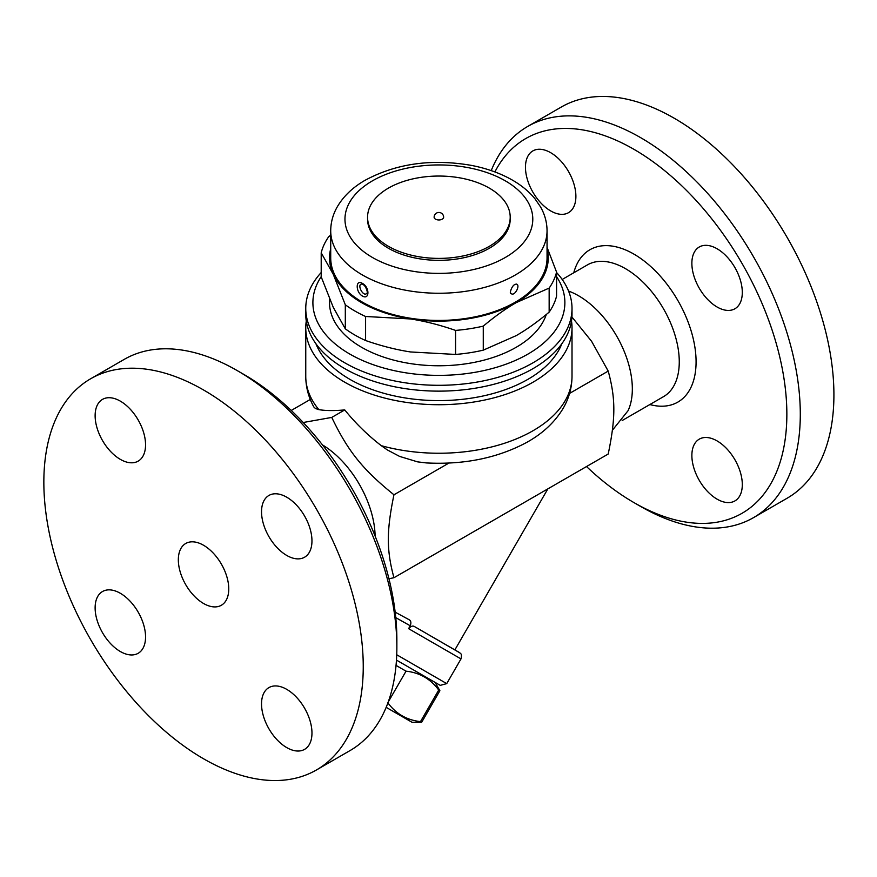 <?xml version="1.0" encoding="UTF-8"?>
<svg xmlns="http://www.w3.org/2000/svg" width="877" height="877" viewBox="0 0 877 877"><rect width="100%" height="100%" fill="white"/><g stroke="black" fill="none" stroke-linecap="round" stroke-linejoin="round"><path stroke-width="1.32" d="M95.122 607.849A35.661 20.588 60 0 1 102.51 591.526A35.661 20.588 60 0 1 138.171 612.113A35.661 20.588 60 0 1 138.171 653.288A35.661 20.588 60 0 1 110.688 643.74A35.661 20.588 60 0 1 95.122 607.849M243.894 374.446L237.163 370.565L243.894 374.446A216.334 124.896 60 0 1 396.864 639.399L396.864 647.16A225.838 130.388 -120 0 0 237.163 370.565A225.838 130.388 -120 0 0 124.238 359.373L90.627 378.787A225.838 130.388 60 0 1 203.541 389.969A225.838 130.388 60 0 1 351.085 588.971A225.838 130.388 60 0 1 316.476 769.951A225.838 130.388 60 0 1 90.627 639.574A225.838 130.388 60 0 1 90.616 378.787M286.746 747.599A35.661 20.588 60 0 1 263.451 716.18A35.661 20.588 60 0 1 268.921 687.601A35.661 20.588 60 0 1 304.582 708.188A35.661 20.588 60 0 1 304.582 749.364A35.661 20.588 60 0 1 286.746 747.599M311.96 540.89A35.661 20.588 60 0 1 304.582 557.213A35.661 20.588 60 0 1 268.921 536.625A35.661 20.588 60 0 1 268.921 495.45A35.661 20.588 60 0 1 296.404 504.999A35.661 20.588 60 0 1 311.96 540.89M120.335 401.14A35.661 20.588 60 0 1 143.631 432.558A35.661 20.588 60 0 1 138.171 461.138A35.661 20.588 60 0 1 102.51 440.55A35.661 20.588 60 0 1 102.51 399.375A35.661 20.588 60 0 1 120.335 401.14M316.465 769.962L350.087 750.548A225.838 130.388 -120 0 0 396.864 647.16M322.473 444.902A76.069 43.916 60 0 1 375.126 536.11M203.541 545.253A35.661 20.588 60 0 1 226.836 576.682A35.661 20.588 60 0 1 221.377 605.251A35.661 20.588 60 0 1 185.716 584.663A35.661 20.588 60 0 1 185.716 543.488A35.661 20.588 60 0 1 203.541 545.253M303.201 422.506L331.758 417.419C348.059 451.326 362.683 469.524 393.959 494.792C386.472 530.826 386.472 550.328 393.959 577.724L388.95 578.754M395.757 617.638L410.261 625.783C411.368 622.659 410.951 620.62 409.011 619.655L395.165 612.157M410.261 625.783L408.594 628.666L460.995 658.912L446.733 683.621L396.722 654.746M396.448 660.085L440.232 685.365L396.448 660.085M435.091 682.383L439.892 690.703L438.719 690.035C430.596 678.951 419.699 672.67 406.04 671.168L396.031 665.391M387.809 702.74C395.944 713.823 406.829 720.105 420.489 721.618L421.662 722.286L439.892 690.703L421.662 722.286L412.047 722.286L386.165 707.344L412.047 722.286M406.04 671.168L388.193 702.071M438.719 690.035L420.489 721.618M459.219 652.4L414.843 626.781L459.921 652.883C460.162 653.836 462.3 652.872 460.995 658.912M408.594 628.666C410.896 626.068 412.979 625.444 414.843 626.781M547.84 488.884L454.878 649.89M393.959 577.724L608.21 454.023C615.698 417.989 615.698 398.487 608.21 371.092L591.602 341.328L571.925 316.992M568.57 291.076A76.069 43.916 60 0 1 578.546 295.757A76.069 43.916 60 0 1 628.075 410.688L612.387 430.256M494.88 171.925A216.334 124.896 60 0 1 633.885 149.287A216.334 124.896 60 0 1 786.855 414.24A216.334 124.896 60 0 1 633.874 502.554A216.334 124.896 60 0 1 586.527 466.542M717.09 440.923A35.661 20.588 60 0 1 740.385 472.341A35.661 20.588 60 0 1 734.915 500.92A35.661 20.588 60 0 1 699.254 480.333A35.661 20.588 60 0 1 699.254 439.158A35.661 20.588 60 0 1 717.09 440.923M691.865 263.319A35.661 20.588 60 0 1 699.254 246.996A35.661 20.588 60 0 1 734.915 267.584A35.661 20.588 60 0 1 734.915 308.759A35.661 20.588 60 0 1 707.432 299.21A35.661 20.588 60 0 1 691.865 263.319M550.679 210.918A35.661 20.588 60 0 1 527.384 179.5A35.661 20.588 60 0 1 532.843 150.921A35.661 20.588 60 0 1 568.504 171.508A35.661 20.588 60 0 1 568.504 212.683A35.661 20.588 60 0 1 550.679 210.918M633.874 502.554L640.605 506.435A225.838 130.388 -120 0 0 753.529 517.627A225.838 130.388 -120 0 0 788.138 336.647A225.838 130.388 -120 0 0 640.605 137.634A225.838 130.388 -120 0 0 527.68 126.452A225.838 130.388 -120 0 0 491.219 170.62M527.68 126.452L561.302 107.038A225.838 130.388 60 0 1 674.227 118.231A225.838 130.388 60 0 1 821.76 317.244A225.838 130.388 60 0 1 787.14 498.213L753.529 517.627M571.497 321.07A133.129 76.858 180 0 1 572.012 327.855A133.129 76.858 180 0 1 489.826 398.871A133.129 76.858 180 0 1 344.749 382.208A133.129 76.858 180 0 1 305.755 327.855A133.129 76.858 180 0 1 306.281 321.07M572.012 327.855L572.012 376.386C571.914 387.941 568.844 398.783 562.826 408.901C554.385 422.681 542.183 433.94 526.2 442.688C497.171 458.123 463.867 464.865 426.31 462.924L417.638 461.872L399.638 456.424L387.338 449.923L381.298 445.68C367.66 435.145 355.481 423.229 344.749 409.921C334.06 410.864 325.433 410.765 318.855 409.636L315.435 408.507L313.823 406.95C308.529 397.347 305.832 387.163 305.755 376.386A133.129 76.858 180 0 0 318.855 409.636M291.241 410.458L310.283 399.463M344.749 409.921L331.758 417.419M569.579 393.4L608.21 371.092M561.839 343.729A125.992 72.747 180 0 1 474.029 397.719A125.992 72.747 180 0 1 349.791 379.292A125.992 72.747 180 0 1 315.928 343.729M321.201 272.517A133.129 76.858 0 0 0 305.755 308.452L305.755 314.273A133.129 76.858 0 0 0 344.749 368.625A133.129 76.858 0 0 0 533.019 368.625A133.129 76.858 0 0 0 572.012 314.273L572.012 308.452A133.129 76.858 0 0 0 556.566 272.517M305.755 308.452A133.129 76.858 0 0 0 387.941 379.456A133.129 76.858 0 0 0 533.019 362.793A133.129 76.858 0 0 0 572.012 308.452M556.566 276.65A125.992 72.747 180 0 1 527.976 354.067A125.992 72.747 180 0 1 370.335 363.659A125.992 72.747 180 0 1 321.201 276.65M546.294 314.492A109.351 63.133 180 0 1 471.004 362.979A109.351 63.133 180 0 1 361.554 347.27A109.351 63.133 180 0 1 329.686 299.221M330.717 248.695A109.351 63.133 0 0 0 333.26 274.326L321.201 252.828L321.201 276.858L333.26 307.323L345.308 328.82A118.866 68.625 0 0 0 365.588 340.517C381.21 345.944 396.218 349.759 410.579 351.962L455.58 354.44A118.866 68.625 0 0 0 483.271 350.153L516.213 335.628C526.726 329.566 537.711 321.738 549.155 312.124A118.866 68.625 0 0 0 556.566 296.13L556.566 272.1A118.866 68.625 180 0 1 549.155 288.094L516.213 302.62A109.351 63.133 0 0 0 547.051 248.695M549.155 312.124L549.155 288.094M547.051 247.314L556.566 272.1M321.201 252.828A118.866 68.625 180 0 1 328.623 236.834L330.717 235.091M345.308 328.82L345.308 304.779L333.26 274.326A109.351 63.133 0 0 0 410.579 318.965L365.588 316.487A118.866 68.625 180 0 1 345.308 304.779M365.588 340.517L365.588 316.487M516.213 302.62C505.689 308.682 494.716 316.509 483.271 326.123A118.866 68.625 180 0 1 455.58 330.41C439.947 324.983 424.95 321.168 410.579 318.965A109.351 63.133 0 0 0 516.213 302.62M483.271 350.153L483.271 326.123M455.58 354.44L455.58 330.41M547.051 230.804L547.051 257.981A108.167 62.453 180 0 1 480.278 315.676A108.167 62.453 180 0 1 362.398 302.137A108.167 62.453 180 0 1 330.717 257.981L330.717 230.804A108.167 62.453 0 0 0 362.398 274.961A108.167 62.453 0 0 0 480.278 288.5A108.167 62.453 0 0 0 547.051 230.804C546.996 222.363 544.803 214.372 540.484 206.819L534.948 198.761C529.094 191.646 521.705 185.507 512.771 180.322C500.646 173.328 486.757 168.34 471.092 165.336C431.199 158.529 395.68 163.626 364.525 180.596C352.313 187.733 343.148 196.623 337.042 207.246C332.876 214.679 330.772 222.539 330.717 230.804M362.398 296.02C369.743 300.373 369.754 287.053 362.398 283.414C355.492 278.809 355.481 292.14 362.398 296.02M362.398 283.414L362.398 283.414A2.379 1.37 120 0 0 363.582 284.576M516.18 284.071C521.146 284.608 514.229 297.752 510.809 293.148L510.809 293.148C509.373 294.606 511.28 286.034 514.876 284.499L516.18 284.071M366.959 293.148L366.959 293.148C363.538 297.752 356.621 284.597 361.587 284.071L362.892 284.499C366.553 285.858 368.329 295.275 366.959 293.148A5.7 5.7 0 0 0 366.97 293.137M510.206 217.222L510.206 219.162A71.322 41.175 180 0 1 466.18 257.202A71.322 41.175 180 0 1 388.456 248.279A71.322 41.175 180 0 1 367.562 219.162L367.562 217.222A71.322 41.175 180 0 1 438.884 176.047A71.322 41.175 180 0 1 510.206 217.222A71.322 41.175 180 0 1 466.18 255.262A71.322 41.175 180 0 1 388.456 246.338A71.322 41.175 180 0 1 367.562 217.222M443.641 217.222A4.758 2.741 180 0 1 440.703 219.754A4.758 2.741 180 0 1 435.518 219.162A4.758 2.741 180 0 1 434.126 217.222A4.758 4.758 0 0 1 438.884 212.464A4.758 4.758 0 0 1 443.641 217.222M393.959 494.792L448.925 463.056M562.19 279.467L587.437 264.887A76.069 43.916 60 0 1 625.476 268.658A76.069 43.916 60 0 1 675.169 335.694A76.069 43.916 60 0 1 663.516 396.656L622.155 420.532M649.835 404.549A87.963 50.789 -120 0 0 695.56 352.236A87.963 50.789 -120 0 0 633.885 254.1A87.963 50.789 -120 0 0 573.766 272.78M572.012 376.386A133.129 76.858 180 0 1 381.298 445.68M372.484 257.498A93.905 54.21 180 0 1 414.58 166.794A93.905 54.21 180 0 1 529.587 233.194A93.905 54.21 180 0 1 372.484 257.498M440.232 685.365L446.733 683.621M305.755 327.855L305.755 376.386M362.497 284.016A5.7 5.7 0 0 0 361.587 284.071"/></g></svg>
